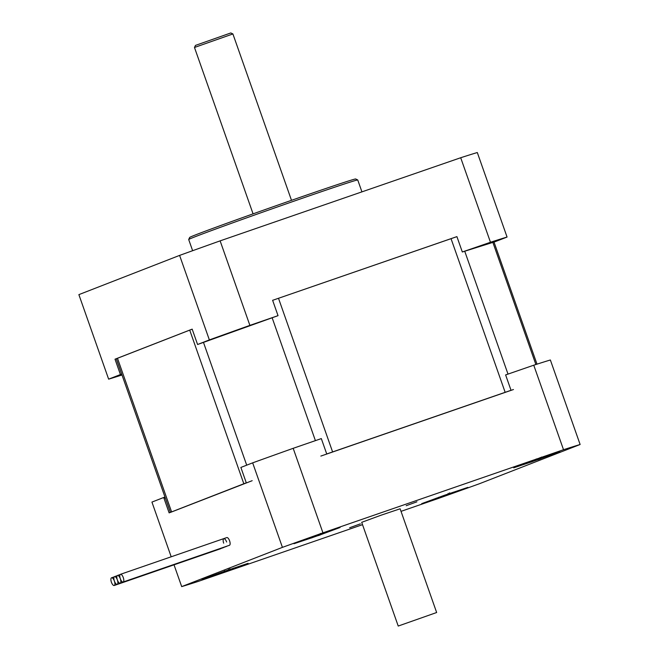 <?xml version="1.0" encoding="UTF-8"?>
<svg xmlns="http://www.w3.org/2000/svg" width="659" height="659" viewBox="0 0 659 659"><rect width="100%" height="100%" fill="white"/><g stroke="black" fill="none" stroke-linecap="round" stroke-linejoin="round"><path stroke-width="0.99" d="M456.918 236.647L272.62 300.315L456.909 236.622L462.321 251.985L495.288 241.639L507.068 237.051L477.305 152.534A219.966 3.073 160.6 0 0 460.699 157.74L220.122 240.864A219.966 3.073 160.6 0 0 179.602 255.395L78.874 294.631L108.636 379.147L120.424 374.559L115.012 359.196L192.173 329.138L197.585 344.5L278.032 315.661L272.62 300.29M320.842 456.077L513.443 389.535M170.393 512.422L252.175 480.691M192.181 329.162L116.272 358.751L170.376 512.372M121.701 374.155L120.424 374.559M121.997 374.987A219.966 3.073 -19.4 0 1 108.636 379.147M197.585 344.5L209.364 339.912A219.966 3.073 -19.4 0 1 249.885 325.381L278.032 315.661M462.321 251.985L490.469 242.265A219.966 3.073 -19.4 0 1 507.068 237.051M209.364 339.912L179.602 255.395M357.73 179.973L355.654 178.976A87.985 1.227 160.6 0 0 272.274 207.058A87.985 1.227 160.6 0 0 189.693 237.421L188.696 239.497A89.616 1.252 -19.4 0 1 188.696 239.497A89.616 1.252 -19.4 0 1 272.801 208.573A89.616 1.252 -19.4 0 1 357.73 179.973A89.616 1.252 -19.4 0 1 357.746 179.981L361.931 191.868M490.469 242.265L460.699 157.74M249.885 325.381L220.122 240.864M230.823 32.95L195.476 45.397L194.479 47.473L232.899 33.947L230.823 32.95M171.192 556.789L151.932 502.084L163.712 497.496L169.124 512.867L246.285 482.808L240.873 467.437L252.661 462.849A219.966 3.073 -19.4 0 1 293.181 448.318L321.32 438.597L326.732 453.96L511.03 390.293L505.618 374.922L533.757 365.201A219.966 3.073 -19.4 0 1 550.364 359.987L580.126 444.504L479.398 483.747A219.966 3.073 -19.4 0 1 438.878 498.27L401.026 511.351M362.524 524.655L198.301 581.395A219.966 3.073 -19.4 0 1 181.695 586.609L282.423 547.365A219.966 3.073 -19.4 0 1 322.943 532.843L563.519 449.718A219.966 3.073 -19.4 0 1 580.126 444.504M163.712 497.496L164.997 497.092M165.285 497.924A219.966 3.073 -19.4 0 1 164.009 498.328M406.191 505.708L416.908 501.82L406.191 505.708M349.657 527.735L360.374 523.847L349.657 527.735M530.882 462.099L513.723 467.799L536.665 459.356L559.829 451.555L540.726 458.639M537.579 459.76L531.912 461.745M438.886 497.94L421.727 503.633L444.668 495.197L467.832 487.396L448.73 494.481M445.575 495.601L439.915 497.586M310.076 538.156A31.624 31.624 0 0 1 308.478 538.279A31.459 28.955 68.7 0 0 310.076 538.156A31.459 28.955 68.7 0 0 311.114 538.024L293.988 543.716L316.93 535.273L340.093 527.48L320.991 534.564M317.844 535.676L312.177 537.662M219.15 573.857L201.992 579.558L224.933 571.114L248.097 563.321L228.994 570.406M225.839 571.518L220.287 573.47M174.025 564.829L181.695 586.609M252.661 462.849L282.423 547.365M114.229 585.489A4.069 1.59 -109.1 0 0 114.378 581.057A4.069 1.59 -109.1 0 0 117.195 584.327A4.069 1.59 -109.1 0 0 117.343 579.904A4.069 1.59 -109.1 0 0 120.16 583.174A4.069 1.59 -109.1 0 0 120.317 578.75A4.069 1.59 -109.1 0 0 117.5 575.472A4.069 1.59 -109.1 0 0 117.343 579.904A4.069 1.59 -109.1 0 0 114.534 576.633A4.069 1.59 -109.1 0 0 114.378 581.057A4.069 1.59 -109.1 0 0 111.569 577.786A4.069 1.59 -109.1 0 0 111.387 582.161A4.069 1.59 -109.1 0 0 114.229 585.489L220.551 548.749A4.069 1.59 -109.1 0 0 220.872 548.51A4.069 1.59 70.9 0 1 220.139 548.766M226.638 542.011L226.638 542.011A4.069 1.59 70.9 0 0 223.805 538.749A4.069 1.59 70.9 0 0 223.673 543.164M293.181 448.318L322.943 532.843M533.757 365.201L563.519 449.718M120.16 583.174L226.482 546.443A4.069 1.59 -109.1 0 0 226.811 546.196M117.195 584.327L223.516 547.596A4.069 1.59 -109.1 0 0 223.846 547.349M123.126 582.021L229.456 545.281A4.069 1.59 -109.1 0 0 229.629 540.915A4.069 1.59 -109.1 0 0 226.795 537.579L120.465 574.318A4.069 1.59 -109.1 0 0 120.317 578.75A4.069 1.59 -109.1 0 0 123.126 582.021A4.069 1.59 -109.1 0 0 123.299 577.646A4.069 1.59 -109.1 0 0 120.465 574.318M444.553 495.42A31.459 12.29 -109.1 0 0 445.723 495.609A31.006 28.741 -107.4 0 0 448.515 494.604L448.112 493.402M448.515 494.604A31.459 28.955 68.7 0 0 449.57 493.962M453.128 492.24A31.459 28.955 -111.3 0 1 450.913 493.673A31.006 11.615 -109.7 0 1 449.767 494.036L448.87 493.723M450.913 493.673L449.454 492.874M444.743 495.164A31.459 12.29 70.9 0 1 444.042 496.013A31.006 28.741 72.6 0 1 441.25 497.01A31.459 28.955 -111.3 0 1 438.886 497.24M449.767 494.036A31.459 12.29 -109.1 0 0 450.501 493.154M437.815 498.072A31.624 31.624 0 0 1 436.217 498.196A31.459 28.955 68.7 0 0 437.815 498.072A31.459 28.955 68.7 0 0 438.845 497.949A31.006 11.615 70.3 0 0 439.99 497.586A31.459 12.29 70.9 0 1 438.597 497.339M218.08 573.997A31.624 31.624 0 0 1 216.482 574.113A31.459 28.955 68.7 0 0 218.08 573.997A31.459 28.955 68.7 0 0 219.118 573.865L219.406 573.149M219.118 573.865A31.006 11.615 70.3 0 0 220.254 573.511L220.543 573.05M224.818 571.345A31.459 12.29 -109.1 0 0 225.988 571.526L224.53 570.702M225.988 571.526A31.006 28.741 -107.4 0 0 228.78 570.529L228.376 569.327M233.393 568.157A31.459 28.955 -111.3 0 1 231.177 569.59L229.719 568.799M225.007 571.089A31.459 12.29 70.9 0 1 224.307 571.93A31.006 28.741 72.6 0 1 221.515 572.935A31.459 28.955 -111.3 0 1 219.15 573.165M231.177 569.59A31.006 11.615 -109.7 0 1 230.032 569.953A31.459 12.29 -109.1 0 0 230.765 569.071M228.78 570.529A31.459 28.955 68.7 0 0 230.469 569.458M528.238 462.346A31.459 28.955 68.7 0 0 529.811 462.231A31.459 28.955 68.7 0 0 530.849 462.107L531.138 461.391M536.55 459.587A31.459 12.29 -109.1 0 0 537.719 459.768A31.006 28.741 -107.4 0 0 540.512 458.771L540.108 457.56M537.719 459.768L536.269 458.944M545.125 456.399A31.459 28.955 -111.3 0 1 542.917 457.832L541.451 457.041M536.739 459.331A31.459 12.29 70.9 0 1 536.039 460.171A31.006 28.741 72.6 0 1 533.246 461.176A31.459 28.955 -111.3 0 1 530.882 461.399M542.917 457.832A31.006 11.615 -109.7 0 1 541.772 458.194A31.459 12.29 -109.1 0 0 542.497 457.313M540.512 458.771A31.459 28.955 68.7 0 0 542.2 457.7M530.849 462.107A31.006 11.615 70.3 0 0 531.994 461.753A31.459 12.29 70.9 0 1 531.047 461.613M316.814 535.503A31.459 12.29 -109.1 0 0 317.984 535.693A31.006 28.741 -107.4 0 0 320.776 534.688L320.373 533.485M320.776 534.688A31.459 28.955 68.7 0 0 321.839 534.045M325.398 532.324A31.459 28.955 -111.3 0 1 323.182 533.757A31.006 11.615 -109.7 0 1 322.037 534.111L321.139 533.798M322.037 534.111A31.459 12.29 -109.1 0 0 322.762 533.23M317.004 535.248A31.459 12.29 70.9 0 1 316.304 536.096A31.006 28.741 72.6 0 1 313.511 537.093A31.459 28.955 -111.3 0 1 311.147 537.324M311.114 538.024A31.006 11.615 70.3 0 0 312.259 537.67A31.459 12.29 70.9 0 1 310.867 537.423M436.653 612.516L400.12 508.789L380.82 515.289L361.7 522.323L398.225 626.05L436.653 612.516L398.225 626.05M272.142 317.77L315.406 440.64M332.606 451.934L278.493 298.263M246.705 465.163L203.474 342.392M189.71 330.093L243.83 483.764M451.036 238.649L505.156 392.319M508.007 374.098L464.735 251.227M492.874 242.397L535.874 364.518M171.587 511.903L117.467 358.232M537.003 364.155L494.003 242.042M192.634 250.7L188.688 239.522M291.492 200.32L232.899 33.947M253.072 213.854L194.479 47.481M117.5 575.472L120.144 574.566M114.534 576.633L117.17 575.719M111.569 577.786L114.205 576.872M528.213 462.354A31.624 31.624 0 0 0 529.811 462.231"/></g></svg>
